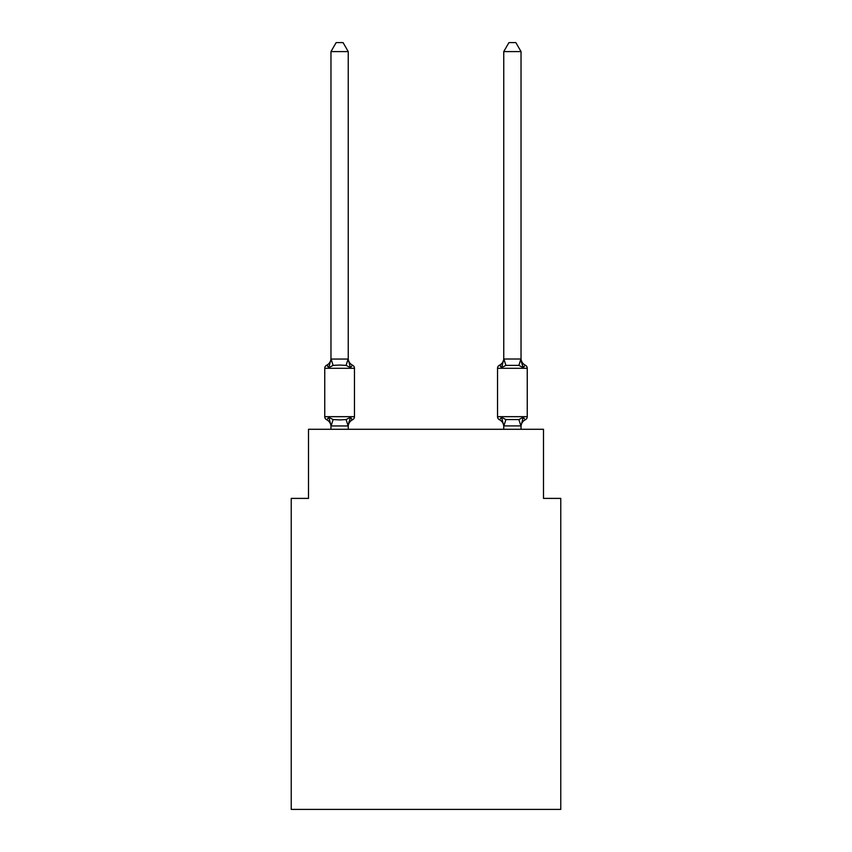 <?xml version="1.0" encoding="UTF-8"?>
<svg xmlns="http://www.w3.org/2000/svg" width="852" height="852" viewBox="0 0 852 852"><rect width="100%" height="100%" fill="white"/><g stroke="black" fill="none" stroke-linecap="round" stroke-linejoin="round"><path stroke-width="1.28" d="M560.765 809.4L560.765 498.399L543.491 498.399L543.491 429.28L308.509 429.28L308.509 498.399L291.235 498.399L291.235 809.4L560.765 809.4M352.526 419.78L350.406 417.342L352.526 419.78L350.406 417.342L352.526 419.78L350.406 417.342L352.526 419.78L350.406 417.342L352.526 419.78L350.406 417.342L352.526 419.78L350.406 417.342L352.526 419.78L350.406 417.342L352.526 419.78L350.406 417.342L352.526 419.78L350.406 417.342L352.526 419.78L350.406 417.342L352.526 419.78L350.406 417.342L352.526 419.78L350.406 417.342L348.106 425.947L331.108 425.947L328.808 417.342L326.699 419.78A3.451 3.451 0 0 1 324.75 416.671A3.451 3.451 0 0 0 326.699 419.78L328.808 417.342L326.699 419.78A3.451 3.451 0 0 1 324.75 416.671A3.451 3.451 0 0 0 326.699 419.78L328.808 417.342L326.699 419.78A3.451 3.451 0 0 1 324.75 416.671A3.451 3.451 0 0 0 326.699 419.78L328.808 417.342L326.699 419.78A3.451 3.451 0 0 1 324.75 416.671A3.451 3.451 0 0 0 326.699 419.78L328.808 417.342L326.699 419.78A3.451 3.451 0 0 1 324.75 416.671A3.451 3.451 0 0 0 326.699 419.78L328.808 417.342L326.699 419.78A3.451 3.451 0 0 1 324.75 416.671A3.451 3.451 0 0 0 326.699 419.78L328.808 417.342L326.699 419.78A3.451 3.451 0 0 1 324.75 416.671A3.451 3.451 0 0 0 326.699 419.78L328.808 417.342L326.699 419.78A3.451 3.451 0 0 1 324.75 416.671A3.451 3.451 0 0 0 326.699 419.78L328.808 417.342L326.699 419.78A3.451 3.451 0 0 1 324.75 416.671A3.451 3.451 0 0 0 326.699 419.78L328.808 417.342L326.699 419.78A3.451 3.451 0 0 1 324.75 416.671A3.451 3.451 0 0 0 326.699 419.78L328.808 417.342L326.699 419.78A3.451 3.451 0 0 1 324.75 416.671A3.451 3.451 0 0 0 326.699 419.78L328.808 417.342L326.699 419.78A3.451 3.451 0 0 1 324.75 416.671A3.451 3.451 0 0 0 326.699 419.78L328.808 417.342L326.699 419.78A3.451 3.451 0 0 1 324.75 416.671A3.451 3.451 0 0 0 326.699 419.78L328.808 417.342L326.699 419.78A3.451 3.451 0 0 1 324.75 416.671A3.451 3.451 0 0 0 326.699 419.78L328.808 417.342L326.699 419.78A3.451 3.451 0 0 1 324.75 416.671A3.451 3.451 0 0 0 326.699 419.78L328.808 417.342L326.699 419.78A3.451 3.451 0 0 1 324.75 416.671A3.451 3.451 0 0 0 326.699 419.78L328.808 417.342L326.699 419.78A3.451 3.451 0 0 1 324.75 416.671A3.451 3.451 0 0 0 326.699 419.78L328.808 417.342L326.699 419.78A3.451 3.451 0 0 1 324.75 416.671A3.451 3.451 0 0 0 326.699 419.78L328.808 417.342L326.699 419.78A3.451 3.451 0 0 1 324.75 416.671A3.451 3.451 0 0 0 326.699 419.78L328.808 417.342L326.699 419.78A3.451 3.451 0 0 1 324.75 416.671A3.451 3.451 0 0 0 326.699 419.78L328.808 417.342L326.699 419.78A3.451 3.451 0 0 1 324.75 416.671A3.451 3.451 0 0 0 326.699 419.78L328.808 417.342L326.699 419.78A3.451 3.451 0 0 1 324.75 416.671A3.451 3.451 0 0 0 326.699 419.78L328.808 417.342L326.699 419.78A3.451 3.451 0 0 1 324.75 416.671A3.451 3.451 0 0 0 326.699 419.78L328.808 417.342L326.699 419.78A3.451 3.451 0 0 1 324.75 416.671A3.451 3.451 0 0 0 326.699 419.78L328.808 417.342L326.699 419.78A3.451 3.451 0 0 1 324.75 416.671A3.451 3.451 0 0 0 326.699 419.78L328.808 417.342L333.132 419.567L339.607 419.919L346.093 419.567L350.406 417.342L352.526 419.78A3.451 3.451 0 0 0 354.464 416.671A3.451 3.451 0 0 1 352.526 419.78L351.546 419.301L352.526 419.78A3.451 3.451 0 0 0 354.464 416.671A3.451 3.451 0 0 1 352.526 419.78A3.451 3.451 0 0 0 354.464 416.671A3.451 3.451 0 0 1 352.526 419.78L351.546 419.301L352.526 419.78A3.451 3.451 0 0 0 354.464 416.671A3.451 3.451 0 0 1 352.526 419.78A3.451 3.451 0 0 0 354.464 416.671A3.451 3.451 0 0 1 352.526 419.78L351.546 419.301L352.526 419.78A3.451 3.451 0 0 0 354.464 416.671A3.451 3.451 0 0 1 352.526 419.78A3.451 3.451 0 0 0 354.464 416.671A3.451 3.451 0 0 1 352.526 419.78L351.546 419.301L352.526 419.78A3.451 3.451 0 0 0 354.464 416.671A3.451 3.451 0 0 1 352.526 419.78A3.451 3.451 0 0 0 354.464 416.671A3.451 3.451 0 0 1 352.526 419.78L351.546 419.301L352.526 419.78A3.451 3.451 0 0 0 354.464 416.671A3.451 3.451 0 0 1 352.526 419.78A3.451 3.451 0 0 0 354.464 416.671A3.451 3.451 0 0 1 352.526 419.78L351.546 419.301L352.526 419.78A3.451 3.451 0 0 0 354.464 416.671A3.451 3.451 0 0 1 352.526 419.78A3.451 3.451 0 0 0 354.464 416.671A3.451 3.451 0 0 1 352.526 419.78L351.546 419.301L352.526 419.78A3.451 3.451 0 0 0 354.464 416.671A3.451 3.451 0 0 1 352.526 419.78A3.451 3.451 0 0 0 354.464 416.671A3.451 3.451 0 0 1 352.526 419.78L351.546 419.301L352.526 419.78A3.451 3.451 0 0 0 354.464 416.671A3.451 3.451 0 0 1 352.526 419.78A3.451 3.451 0 0 0 354.464 416.671A3.451 3.451 0 0 1 352.526 419.78L351.546 419.301L352.526 419.78A3.451 3.451 0 0 0 354.464 416.671A3.451 3.451 0 0 1 352.526 419.78A3.451 3.451 0 0 0 354.464 416.671A3.451 3.451 0 0 1 352.526 419.78L351.546 419.301L352.526 419.78A3.451 3.451 0 0 0 354.464 416.671A3.451 3.451 0 0 1 352.526 419.78A3.451 3.451 0 0 0 354.464 416.671A3.451 3.451 0 0 1 352.526 419.78L351.546 419.301L352.526 419.78A3.451 3.451 0 0 0 354.464 416.671A3.451 3.451 0 0 1 352.526 419.78A3.451 3.451 0 0 0 354.464 416.671A3.451 3.451 0 0 1 352.526 419.78L351.546 419.301L352.526 419.78A3.451 3.451 0 0 0 354.464 416.671A3.451 3.451 0 0 1 352.526 419.78A3.451 3.451 0 0 0 354.464 416.671A3.451 3.451 0 0 1 352.526 419.78L350.406 417.342L352.526 419.78A7.604 7.604 0 0 0 348.244 426.618M348.244 51.589L330.97 51.589L336.157 42.6L343.058 42.6L348.244 51.589L348.244 359.374L350.406 367.617L352.526 365.188L350.406 367.617L346.093 365.391L339.607 365.05L333.132 365.391L328.808 367.617L326.699 365.188A3.451 3.451 0 0 0 324.75 368.288A3.451 3.451 0 0 1 326.699 365.188L327.679 365.657L326.699 365.188A3.451 3.451 0 0 0 324.75 368.288L324.75 416.671L354.464 416.671L354.464 368.288A3.451 3.451 0 0 0 352.526 365.188A3.451 3.451 0 0 1 354.464 368.288A3.451 3.451 0 0 0 352.526 365.188L350.406 367.617L352.526 365.188A3.451 3.451 0 0 1 354.464 368.288A3.451 3.451 0 0 0 352.526 365.188L350.406 367.617L352.526 365.188A3.451 3.451 0 0 1 354.464 368.288A3.451 3.451 0 0 0 352.526 365.188L350.406 367.617L352.526 365.188A3.451 3.451 0 0 1 354.464 368.288A3.451 3.451 0 0 0 352.526 365.188L350.406 367.617L352.526 365.188A3.451 3.451 0 0 1 354.464 368.288A3.451 3.451 0 0 0 352.526 365.188L350.406 367.617L352.526 365.188A3.451 3.451 0 0 1 354.464 368.288A3.451 3.451 0 0 0 352.526 365.188L350.406 367.617L352.526 365.188A3.451 3.451 0 0 1 354.464 368.288A3.451 3.451 0 0 0 352.526 365.188L350.406 367.617L352.526 365.188A3.451 3.451 0 0 1 354.464 368.288A3.451 3.451 0 0 0 352.526 365.188L350.406 367.617L352.526 365.188A3.451 3.451 0 0 1 354.464 368.288A3.451 3.451 0 0 0 352.526 365.188L350.406 367.617L352.526 365.188A3.451 3.451 0 0 1 354.464 368.288A3.451 3.451 0 0 0 352.526 365.188L350.406 367.617L352.526 365.188A3.451 3.451 0 0 1 354.464 368.288A3.451 3.451 0 0 0 352.526 365.188L350.406 367.617L352.526 365.188A3.451 3.451 0 0 1 354.464 368.288A3.451 3.451 0 0 0 352.526 365.188L350.406 367.617L352.526 365.188A3.451 3.451 0 0 1 354.464 368.288A3.451 3.451 0 0 0 352.526 365.188L350.406 367.617L352.526 365.188A3.451 3.451 0 0 1 354.464 368.288A3.451 3.451 0 0 0 352.526 365.188L350.406 367.617L352.526 365.188A3.451 3.451 0 0 1 354.464 368.288A3.451 3.451 0 0 0 352.526 365.188L350.406 367.617L352.526 365.188A3.451 3.451 0 0 1 354.464 368.288A3.451 3.451 0 0 0 352.526 365.188L350.406 367.617L352.526 365.188A3.451 3.451 0 0 1 354.464 368.288A3.451 3.451 0 0 0 352.526 365.188L350.406 367.617L352.526 365.188A3.451 3.451 0 0 1 354.464 368.288A3.451 3.451 0 0 0 352.526 365.188L350.406 367.617L352.526 365.188A3.451 3.451 0 0 1 354.464 368.288A3.451 3.451 0 0 0 352.526 365.188L350.406 367.617L352.526 365.188A3.451 3.451 0 0 1 354.464 368.288A3.451 3.451 0 0 0 352.526 365.188L350.406 367.617L352.526 365.188A3.451 3.451 0 0 1 354.464 368.288A3.451 3.451 0 0 0 352.526 365.188L350.406 367.617L352.526 365.188A3.451 3.451 0 0 1 354.464 368.288A3.451 3.451 0 0 0 352.526 365.188L350.406 367.617L352.526 365.188A3.451 3.451 0 0 1 354.464 368.288A3.451 3.451 0 0 0 352.526 365.188L350.406 367.617L352.526 365.188A3.451 3.451 0 0 1 354.464 368.288A3.451 3.451 0 0 0 352.526 365.188L350.406 367.617L352.526 365.188A3.451 3.451 0 0 1 354.464 368.288L324.75 368.288A3.451 3.451 0 0 1 326.699 365.188L327.679 365.657L326.699 365.188A3.451 3.451 0 0 0 324.75 368.288A3.451 3.451 0 0 1 326.699 365.188L327.679 365.657L326.699 365.188A3.451 3.451 0 0 0 324.75 368.288A3.451 3.451 0 0 1 326.699 365.188L327.679 365.657L326.699 365.188A3.451 3.451 0 0 0 324.75 368.288A3.451 3.451 0 0 1 326.699 365.188L327.679 365.657L326.699 365.188A3.451 3.451 0 0 0 324.75 368.288A3.451 3.451 0 0 1 326.699 365.188L327.679 365.657L326.699 365.188A3.451 3.451 0 0 0 324.75 368.288A3.451 3.451 0 0 1 326.699 365.188L327.679 365.657L326.699 365.188A3.451 3.451 0 0 0 324.75 368.288A3.451 3.451 0 0 1 326.699 365.188L327.679 365.657L326.699 365.188A3.451 3.451 0 0 0 324.75 368.288A3.451 3.451 0 0 1 326.699 365.188L327.679 365.657L326.699 365.188A3.451 3.451 0 0 0 324.75 368.288A3.451 3.451 0 0 1 326.699 365.188L327.679 365.657L326.699 365.188A3.451 3.451 0 0 0 324.75 368.288A3.451 3.451 0 0 1 326.699 365.188L327.679 365.657L326.699 365.188A3.451 3.451 0 0 0 324.75 368.288A3.451 3.451 0 0 1 326.699 365.188L327.679 365.657L326.699 365.188A3.451 3.451 0 0 0 324.75 368.288A3.451 3.451 0 0 1 326.699 365.188L328.808 367.617L326.699 365.188A7.604 7.604 0 0 0 330.97 358.351M348.244 359.374L348.244 358.351L348.244 359.374M348.244 425.595L349.064 421.527M521.03 426.618L521.03 426.618A7.604 7.604 0 0 1 525.301 419.78L523.192 417.342L525.301 419.78A3.451 3.451 0 0 0 527.25 416.671A3.451 3.451 0 0 1 525.301 419.78L523.192 417.342L525.301 419.78A3.451 3.451 0 0 0 527.25 416.671A3.451 3.451 0 0 1 525.301 419.78L523.192 417.342L525.301 419.78A3.451 3.451 0 0 0 527.25 416.671A3.451 3.451 0 0 1 525.301 419.78L523.192 417.342L525.301 419.78A3.451 3.451 0 0 0 527.25 416.671A3.451 3.451 0 0 1 525.301 419.78L523.192 417.342L525.301 419.78A3.451 3.451 0 0 0 527.25 416.671A3.451 3.451 0 0 1 525.301 419.78L523.192 417.342L525.301 419.78A3.451 3.451 0 0 0 527.25 416.671A3.451 3.451 0 0 1 525.301 419.78L523.192 417.342L525.301 419.78A3.451 3.451 0 0 0 527.25 416.671A3.451 3.451 0 0 1 525.301 419.78L523.192 417.342L525.301 419.78A3.451 3.451 0 0 0 527.25 416.671A3.451 3.451 0 0 1 525.301 419.78L523.192 417.342L525.301 419.78A3.451 3.451 0 0 0 527.25 416.671A3.451 3.451 0 0 1 525.301 419.78L523.192 417.342L525.301 419.78A3.451 3.451 0 0 0 527.25 416.671A3.451 3.451 0 0 1 525.301 419.78L523.192 417.342L525.301 419.78A3.451 3.451 0 0 0 527.25 416.671A3.451 3.451 0 0 1 525.301 419.78L523.192 417.342L525.301 419.78A3.451 3.451 0 0 0 527.25 416.671A3.451 3.451 0 0 1 525.301 419.78L523.192 417.342L525.301 419.78A3.451 3.451 0 0 0 527.25 416.671L527.25 368.288L527.25 416.671L527.25 368.288L527.25 416.671L527.25 368.288L527.25 416.671L527.25 368.288L527.25 416.671L527.25 368.288L527.25 416.671L527.25 368.288L527.25 416.671L527.25 368.288L497.536 368.288A3.451 3.451 0 0 1 499.474 365.188A3.451 3.451 0 0 0 497.536 368.288A3.451 3.451 0 0 1 499.474 365.188L500.454 365.657L499.474 365.188A3.451 3.451 0 0 0 497.536 368.288A3.451 3.451 0 0 1 499.474 365.188A3.451 3.451 0 0 0 497.536 368.288A3.451 3.451 0 0 1 499.474 365.188L500.454 365.657L499.474 365.188A3.451 3.451 0 0 0 497.536 368.288A3.451 3.451 0 0 1 499.474 365.188A3.451 3.451 0 0 0 497.536 368.288A3.451 3.451 0 0 1 499.474 365.188L500.454 365.657L499.474 365.188A3.451 3.451 0 0 0 497.536 368.288A3.451 3.451 0 0 1 499.474 365.188A3.451 3.451 0 0 0 497.536 368.288A3.451 3.451 0 0 1 499.474 365.188L500.454 365.657L499.474 365.188A3.451 3.451 0 0 0 497.536 368.288A3.451 3.451 0 0 1 499.474 365.188A3.451 3.451 0 0 0 497.536 368.288A3.451 3.451 0 0 1 499.474 365.188L500.454 365.657L499.474 365.188A3.451 3.451 0 0 0 497.536 368.288A3.451 3.451 0 0 1 499.474 365.188A3.451 3.451 0 0 0 497.536 368.288A3.451 3.451 0 0 1 499.474 365.188L500.454 365.657L499.474 365.188A3.451 3.451 0 0 0 497.536 368.288A3.451 3.451 0 0 1 499.474 365.188A3.451 3.451 0 0 0 497.536 368.288A3.451 3.451 0 0 1 499.474 365.188L500.454 365.657L499.474 365.188A3.451 3.451 0 0 0 497.536 368.288A3.451 3.451 0 0 1 499.474 365.188A3.451 3.451 0 0 0 497.536 368.288A3.451 3.451 0 0 1 499.474 365.188L500.454 365.657L499.474 365.188A3.451 3.451 0 0 0 497.536 368.288A3.451 3.451 0 0 1 499.474 365.188A3.451 3.451 0 0 0 497.536 368.288A3.451 3.451 0 0 1 499.474 365.188L500.454 365.657L499.474 365.188A3.451 3.451 0 0 0 497.536 368.288A3.451 3.451 0 0 1 499.474 365.188A3.451 3.451 0 0 0 497.536 368.288A3.451 3.451 0 0 1 499.474 365.188L500.454 365.657L499.474 365.188A3.451 3.451 0 0 0 497.536 368.288A3.451 3.451 0 0 1 499.474 365.188A3.451 3.451 0 0 0 497.536 368.288A3.451 3.451 0 0 1 499.474 365.188L500.454 365.657L499.474 365.188A3.451 3.451 0 0 0 497.536 368.288A3.451 3.451 0 0 1 499.474 365.188A3.451 3.451 0 0 0 497.536 368.288A3.451 3.451 0 0 1 499.474 365.188L500.454 365.657L499.474 365.188A3.451 3.451 0 0 0 497.536 368.288L497.536 416.671A3.451 3.451 0 0 0 499.474 419.78A3.451 3.451 0 0 1 497.536 416.671A3.451 3.451 0 0 0 499.474 419.78A7.604 7.604 0 0 1 503.756 426.618L503.756 425.595L503.756 426.618A7.604 7.604 0 0 0 499.474 419.78A3.451 3.451 0 0 1 497.536 416.671A3.451 3.451 0 0 0 499.474 419.78A3.451 3.451 0 0 1 497.536 416.671A3.451 3.451 0 0 0 499.474 419.78A7.604 7.604 0 0 1 503.756 426.618A7.604 7.604 0 0 0 499.474 419.78A3.451 3.451 0 0 1 497.536 416.671A3.451 3.451 0 0 0 499.474 419.78A3.451 3.451 0 0 1 497.536 416.671A3.451 3.451 0 0 0 499.474 419.78A7.604 7.604 0 0 1 503.756 426.618A7.604 7.604 0 0 0 499.474 419.78A3.451 3.451 0 0 1 497.536 416.671A3.451 3.451 0 0 0 499.474 419.78A3.451 3.451 0 0 1 497.536 416.671A3.451 3.451 0 0 0 499.474 419.78A7.604 7.604 0 0 1 503.756 426.618A7.604 7.604 0 0 0 499.474 419.78A3.451 3.451 0 0 1 497.536 416.671A3.451 3.451 0 0 0 499.474 419.78A3.451 3.451 0 0 1 497.536 416.671A3.451 3.451 0 0 0 499.474 419.78A7.604 7.604 0 0 1 503.756 426.618A7.604 7.604 0 0 0 499.474 419.78A3.451 3.451 0 0 1 497.536 416.671A3.451 3.451 0 0 0 499.474 419.78A3.451 3.451 0 0 1 497.536 416.671A3.451 3.451 0 0 0 499.474 419.78A7.604 7.604 0 0 1 503.756 426.618A7.604 7.604 0 0 0 499.474 419.78A3.451 3.451 0 0 1 497.536 416.671A3.451 3.451 0 0 0 499.474 419.78L501.594 417.342L499.474 419.78A3.451 3.451 0 0 1 497.536 416.671A3.451 3.451 0 0 0 499.474 419.78A7.604 7.604 0 0 1 503.756 426.618A7.604 7.604 0 0 0 499.474 419.78A3.451 3.451 0 0 1 497.536 416.671A3.451 3.451 0 0 0 499.474 419.78A3.451 3.451 0 0 1 497.536 416.671A3.451 3.451 0 0 0 499.474 419.78A7.604 7.604 0 0 1 503.756 426.618A7.604 7.604 0 0 0 499.474 419.78A3.451 3.451 0 0 1 497.536 416.671A3.451 3.451 0 0 0 499.474 419.78A3.451 3.451 0 0 1 497.536 416.671A3.451 3.451 0 0 0 499.474 419.78A7.604 7.604 0 0 1 503.756 426.618A7.604 7.604 0 0 0 499.474 419.78A3.451 3.451 0 0 1 497.536 416.671A3.451 3.451 0 0 0 499.474 419.78A3.451 3.451 0 0 1 497.536 416.671A3.451 3.451 0 0 0 499.474 419.78A7.604 7.604 0 0 1 503.756 426.618A7.604 7.604 0 0 0 499.474 419.78A3.451 3.451 0 0 1 497.536 416.671A3.451 3.451 0 0 0 499.474 419.78A3.451 3.451 0 0 1 497.536 416.671A3.451 3.451 0 0 0 499.474 419.78A7.604 7.604 0 0 1 503.756 426.618A7.604 7.604 0 0 0 499.474 419.78A3.451 3.451 0 0 1 497.536 416.671A3.451 3.451 0 0 0 499.474 419.78A3.451 3.451 0 0 1 497.536 416.671A3.451 3.451 0 0 0 499.474 419.78A7.604 7.604 0 0 1 503.756 426.618A7.604 7.604 0 0 0 499.474 419.78A3.451 3.451 0 0 1 497.536 416.671A3.451 3.451 0 0 0 499.474 419.78L501.594 417.342L499.474 419.78A3.451 3.451 0 0 1 497.536 416.671L527.25 416.671M502.392 364.88L501.594 367.617L499.474 365.188L501.594 367.617L502.392 364.88L501.594 367.617L502.392 364.88L501.594 367.617L502.392 364.88L501.594 367.617L502.392 364.88L501.594 367.617L502.392 364.88L501.594 367.617L502.392 364.88L501.594 367.617L502.392 364.88L501.594 367.617L502.392 364.88L501.594 367.617L502.392 364.88L501.594 367.617L502.392 364.88L501.594 367.617L502.392 364.88L501.594 367.617L502.392 364.88L501.594 367.617L505.907 365.391L518.868 365.391L523.192 367.617L525.301 365.188L523.192 367.617L521.381 361.972L523.192 367.617L525.301 365.188L523.192 367.617L521.381 361.972L523.192 367.617L525.301 365.188L523.192 367.617L521.381 361.972L523.192 367.617L525.301 365.188L523.192 367.617L521.381 361.972L523.192 367.617L525.301 365.188L523.192 367.617L521.381 361.972L523.192 367.617L525.301 365.188L523.192 367.617L521.381 361.972L523.192 367.617L525.301 365.188L523.192 367.617L521.381 361.972L523.192 367.617L525.301 365.188L523.192 367.617L521.381 361.972L523.192 367.617L525.301 365.188L523.192 367.617L521.381 361.972L523.192 367.617L525.301 365.188L523.192 367.617L521.381 361.972L523.192 367.617L525.301 365.188L523.192 367.617L521.381 361.972L523.192 367.617L525.301 365.188A3.451 3.451 0 0 1 527.25 368.288A3.451 3.451 0 0 0 525.301 365.188A3.451 3.451 0 0 1 527.25 368.288A3.451 3.451 0 0 0 525.301 365.188A3.451 3.451 0 0 1 527.25 368.288A3.451 3.451 0 0 0 525.301 365.188A3.451 3.451 0 0 1 527.25 368.288A3.451 3.451 0 0 0 525.301 365.188A3.451 3.451 0 0 1 527.25 368.288A3.451 3.451 0 0 0 525.301 365.188A3.451 3.451 0 0 1 527.25 368.288A3.451 3.451 0 0 0 525.301 365.188A3.451 3.451 0 0 1 527.25 368.288A3.451 3.451 0 0 0 525.301 365.188A3.451 3.451 0 0 1 527.25 368.288A3.451 3.451 0 0 0 525.301 365.188A3.451 3.451 0 0 1 527.25 368.288A3.451 3.451 0 0 0 525.301 365.188A3.451 3.451 0 0 1 527.25 368.288A3.451 3.451 0 0 0 525.301 365.188A3.451 3.451 0 0 1 527.25 368.288A3.451 3.451 0 0 0 525.301 365.188A3.451 3.451 0 0 1 527.25 368.288A3.451 3.451 0 0 0 525.301 365.188L523.192 367.617L521.381 361.972L523.192 367.617L525.301 365.188A3.451 3.451 0 0 1 527.25 368.288M521.03 429.28L521.03 425.904L503.756 425.904L501.594 417.342L499.474 419.78A7.604 7.604 0 0 1 503.756 426.618M521.03 358.351L521.03 358.351A7.604 7.604 0 0 0 525.301 365.188M330.97 51.589L330.97 359.374L328.808 367.617L326.699 365.188M503.756 425.904L503.756 429.28M501.594 367.617L499.474 365.188A3.451 3.451 0 0 0 497.536 368.288A3.451 3.451 0 0 1 499.474 365.188L501.594 367.617L499.474 365.188L501.594 367.617L499.474 365.188L501.594 367.617L499.474 365.188L501.594 367.617L499.474 365.188L501.594 367.617L499.474 365.188L501.594 367.617L499.474 365.188L501.594 367.617L499.474 365.188L501.594 367.617L499.474 365.188L501.594 367.617L499.474 365.188L501.594 367.617L499.474 365.188L501.594 367.617L499.474 365.188L501.594 367.617L503.894 359.012L520.891 359.012L523.192 367.617L521.381 361.972M499.474 419.78L501.594 417.342L499.474 419.78L501.594 417.342L499.474 419.78L501.594 417.342L499.474 419.78L501.594 417.342L499.474 419.78L501.594 417.342L499.474 419.78L501.594 417.342L499.474 419.78L501.594 417.342L499.474 419.78L501.594 417.342L499.474 419.78L501.594 417.342L499.474 419.78L501.594 417.342L499.474 419.78L501.594 417.342L505.907 419.567L518.868 419.567L523.192 417.342L521.03 425.904M330.97 359.054L348.244 359.054M348.244 429.28L348.244 425.904M330.97 429.28L330.97 425.904M330.97 425.595L330.97 426.618A7.604 7.604 0 0 0 326.699 419.78M348.244 358.351A7.604 7.604 0 0 0 352.526 365.188M521.03 359.054L521.03 51.589L503.756 51.589L503.756 359.054M503.756 358.351A7.604 7.604 0 0 1 499.474 365.188M503.756 51.589L508.942 42.6L515.843 42.6L521.03 51.589M333.132 419.567L331.108 425.947M346.093 419.567L348.106 425.947M331.108 359.012L333.132 365.391M348.106 359.012L346.093 365.391M520.891 425.947L518.868 419.567M503.894 425.947L505.907 419.567M518.868 365.391L520.891 359.012M505.907 365.391L503.894 359.012"/></g></svg>
